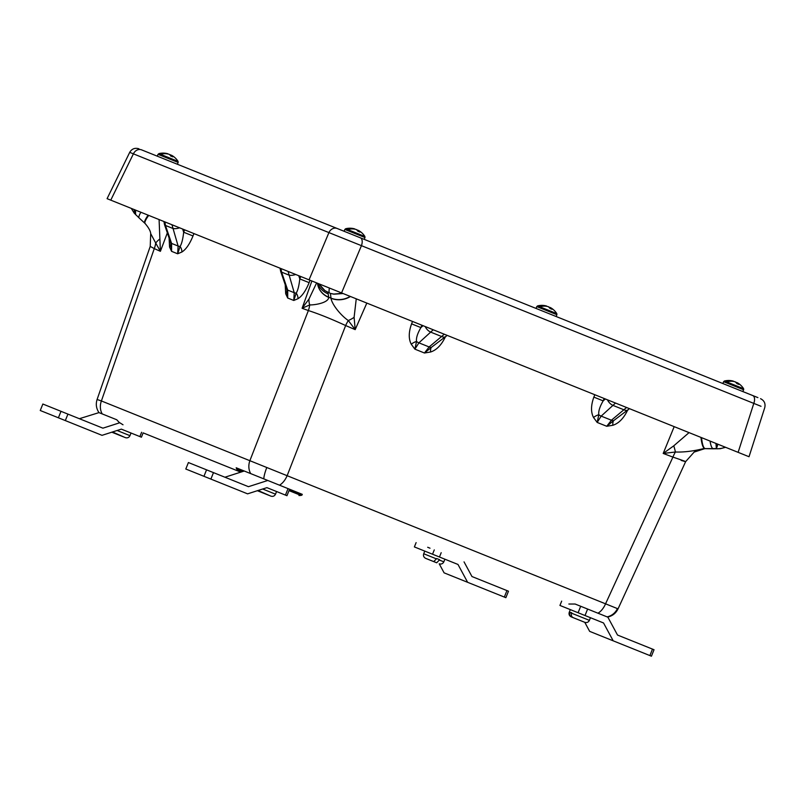 <?xml version="1.0" encoding="UTF-8"?>
<svg xmlns="http://www.w3.org/2000/svg" width="805" height="805" viewBox="0 0 805 805"><rect width="100%" height="100%" fill="white"/><g stroke="black" fill="none" stroke-linecap="round" stroke-linejoin="round"><path stroke-width="1.21" d="M159.088 219.574L160.396 251.321L155.707 243.03A21.836 18.404 -66.1 0 1 154.278 248.604L150.223 246.4L97.113 399.441C95.614 404.13 96.238 408.517 98.975 412.613L102.235 413.931A14.56 12.276 -68.1 0 1 101.4 400.96L618.049 608.852C615.885 613.279 612.394 616.016 607.584 617.073M97.747 399.713L101.4 400.96L154.278 248.604L160.396 251.321L167.339 232.907M243.019 471.418L236.569 468.822L236.187 467.775L279.476 485.174A14.56 7.819 -68.1 0 0 287.164 475.634L345.647 325.542C331.237 318.911 318.81 313.91 308.375 310.549L302.096 308.285L308.979 299.047L316.627 282.897M701.547 437.638A20.014 4.297 90.9 0 0 704.818 448.415L704.435 448.405C693.749 451.112 684.069 452.319 675.415 452.008L663.199 453.446L673.775 445.819L689.06 432.617M356.253 298.836L354.109 317.311L355.186 329.627L348.313 320.521C341.099 315.731 331.901 304.481 331.006 298.293L330.422 293.423L324.807 290.585L318.579 283.682M262.661 489.007L275.521 494.179L276.578 491.533L266.908 487.649L247.588 493.847L203.957 476.308L206.553 469.838L248.463 486.683L267.793 480.474L250.717 473.612A14.56 12.276 -68.1 0 1 249.892 460.651L308.375 310.549A21.836 18.424 -70.1 0 0 309.694 304.924L302.096 308.285L311.897 281.005M310.046 280.261L309.12 282.656C305.789 290.796 302.086 296.149 298.011 298.695L293.785 300.466L294.238 292.718A7.275 2.918 -17.6 0 0 296.2 293.101C297.83 290.535 299.027 285.795 299.792 278.902L300.728 276.507M298.011 298.695A7.275 5.263 61.3 0 0 296.2 293.101L293.785 300.466L287.697 298.021L285.695 293.745A7.275 5.112 160.5 0 0 286.791 289.317L287.697 298.021L287.717 290.102A7.275 2.616 161.1 0 1 286.791 289.317L280.643 271.345A7.275 2.616 161.1 0 0 281.589 272.14L287.717 290.102L294.238 292.718L288.079 271.426M193.925 233.581L192.999 235.976C189.668 244.116 185.965 249.47 181.89 252.015L177.664 253.786L178.116 246.038A7.275 2.918 -17.6 0 0 180.089 246.421C181.709 243.855 182.906 239.115 183.671 232.222L184.607 229.828M181.89 252.015A7.275 5.263 61.3 0 0 180.089 246.421L177.664 253.786L171.576 251.341L169.573 247.065A7.275 5.112 160.5 0 0 170.67 242.637L171.576 251.341L171.596 243.422A7.275 2.616 161.1 0 1 170.67 242.637L164.522 224.665A7.275 2.616 161.1 0 0 165.468 225.46L171.596 243.422L178.116 246.038L171.958 224.746M627.518 410.359L627.407 410.61C623.523 418.53 618.673 423.42 612.877 425.271L606.729 426.278L611.408 420.22A7.275 4.246 51.4 0 0 613.581 420.693L629.45 408.658M612.877 425.271A7.275 3.19 75.5 0 1 613.581 420.693L606.729 426.278L597.169 422.434L593.537 417.503A7.275 3.421 149.1 0 1 598.799 414.746L597.169 422.434L601.174 416.115A7.275 4.438 -131.2 0 1 598.799 414.746C598.306 411.325 599.765 406.696 603.176 400.87L605.35 398.968M445.246 337.084L445.135 337.335C441.251 345.254 436.401 350.145 430.605 351.996L424.456 353.003L429.125 346.945A7.275 4.246 51.4 0 0 431.309 347.418L447.178 335.383M430.605 351.996A7.275 3.19 75.5 0 1 431.309 347.418L424.456 353.003L414.897 349.159L411.264 344.228A7.275 3.421 149.1 0 1 416.527 341.471L414.897 349.159L418.902 342.839A7.275 4.438 -131.2 0 1 416.527 341.471C416.034 338.05 417.493 333.421 420.904 327.595L423.078 325.693M430.011 548.205L427.686 547.269M117.107 430.494L129.957 435.666L131.024 433.02L121.354 429.135L141.408 437.196L143.149 432.879L240.786 472.133L157.77 438.765M681.181 460.42C688.969 462.714 686.212 461.607 672.92 457.099L663.199 453.446L674.188 426.64M617.405 608.61A14.56 14.208 111.9 0 1 607.091 616.871L597.944 613.199A14.56 7.819 -68.1 0 0 605.632 603.659L672.92 457.099A21.836 11.723 -69.4 0 1 675.415 452.008A20.014 4.448 69.4 0 0 673.775 445.819M289.015 490.627L300.959 495.427L301.956 495.105L289.257 490.004M300.959 495.427L298.947 495.518M568.863 604.022L575.132 604.032L607.866 617.183L617.515 635.044L654.032 649.726L651.426 656.196L649.897 655.582L652.493 649.102M267.793 480.474L302.288 494.351L301.956 495.105M123.014 424.788L119.08 422.313L116.765 419.767L99.468 412.814M240.564 472.042L237.535 469.929L242.023 471.73M236.569 468.822L237.535 469.929M716.762 443.756L716.42 448.596L705.321 448.616L717.325 448.717L716.42 448.596L715.927 443.424M317.542 283.662L317.562 283.803A20.014 18.243 -9.6 0 0 328.712 297.216L330.986 298.132A20.014 18.354 173.3 0 0 350.185 296.391M615.503 403.053L601.174 416.115L611.408 420.22L626.572 407.501M433.231 329.778L418.902 342.839L429.125 346.945L444.3 334.226M281.026 268.588L281.589 272.14L288.603 274.968A7.275 2.918 -17.6 0 0 295.717 274.495M164.904 221.908L165.468 225.46L172.481 228.288A7.275 2.918 -17.6 0 0 179.596 227.815M607.483 399.823A7.275 4.438 -131.2 0 0 613.279 405.519L624.298 409.946A7.275 4.246 51.4 0 0 628.182 409.836M425.211 326.548A7.275 4.438 -131.2 0 0 431.007 332.244L442.026 336.671A7.275 4.246 51.4 0 0 445.91 336.56M192.999 235.976L183.671 232.222L182.665 229.053M309.12 282.656L299.792 278.902L298.786 275.733M593.537 417.503C590.769 412.2 590.88 405.408 593.859 397.117L603.176 400.87L604.112 398.475M411.264 344.228C408.497 338.925 408.608 332.133 411.586 323.851L420.904 327.595L421.84 325.2M704.888 448.606L705.321 448.616A20.014 3.814 -89 0 0 705.572 448.657L705.15 448.657A20.014 3.773 -90.2 0 1 704.888 448.606L694.121 452.098L685.639 461.637L618.049 608.852M159.772 239.075A20.014 10.093 161.6 0 0 155.707 243.03L150.706 233.651L150.223 246.4M318.881 283.803L324.828 290.504L327.917 292.416L328.732 297.397C328.309 302.942 314.685 305.055 309.694 304.924A20.014 14.41 40.4 0 1 308.979 299.047M354.109 317.311A20.014 11.159 164.4 0 1 348.313 320.521A21.836 11.743 -66.8 0 0 345.647 325.542L355.186 329.627L366.818 303.083M135.552 210.115L135.562 214.512L136.498 215.468L135.411 214.361L134.928 209.864M136.498 215.468L135.562 214.512A3.643 3.371 149.6 0 1 135.411 214.361A20.014 10.485 134.4 0 1 134.214 209.572M148.1 215.156A20.014 3.814 132.8 0 0 144.82 223.237L145.121 223.528C148.704 227.755 150.565 231.136 150.706 233.651M148.704 215.398A20.014 3.773 134 0 0 145.121 223.528M317.552 283.732A20.014 18.102 -8.2 0 0 328.732 297.397M319.444 284.034A20.014 18.706 45.5 0 0 324.828 290.504L324.807 290.585M343.111 293.543L333.864 294.187L330.422 293.423L333.813 294.077L342.477 293.292M341.531 292.909A20.014 15.738 143.7 0 1 333.813 294.077A3.643 1.077 -82.3 0 0 333.864 294.187M350.427 296.492A20.014 18.233 174.7 0 1 331.006 298.293M700.964 437.407A20.014 4.277 89.8 0 0 704.435 448.405M717.798 444.169A20.014 2.878 92.7 0 1 716.561 447.942A3.643 3.512 -5.9 0 1 716.319 447.942M716.963 448.818L718.291 448.757M146.731 151.934L141.579 149.861A7.265 6.128 111.9 0 0 133.338 153.966L110.768 200.153L107.085 198.664L309.04 279.848L328.923 232.595L129.706 152.356C131.859 148.764 134.948 147.587 138.953 148.804M360.378 237.817A7.265 3.904 111.9 0 1 361.435 245.666L341.551 292.919L738.125 452.35L753.802 403.396L328.923 232.595A7.265 6.128 111.9 0 1 337.174 228.489L757.908 397.62L743.005 391.633L743.649 388.735A17.68 17.68 0 0 0 737.954 383.1A17.609 14.852 111.9 0 0 737.068 382.606A17.68 9.469 -62.4 0 1 738.869 384.418A16.794 11.109 167.7 0 0 736.927 383.633A17.68 9.469 106.2 0 0 734.995 381.771A17.609 14.852 111.9 0 0 726.814 381.973L743.649 388.735M744.826 455.036L742.19 453.98M738.125 452.35L749.022 456.727L764.75 407.642C765.676 403.557 764.277 400.568 760.534 398.676M341.551 292.919L309.04 279.848M743.74 389.791L723.615 381.701L722.88 383.542L562.313 318.991M364.242 239.367L364.977 237.525L344.852 229.435L344.117 231.277L141.579 149.861M761.017 406.294L753.802 403.396A7.265 3.904 111.9 0 0 752.756 395.557M360.147 234.577L364.886 236.479A17.68 17.68 0 0 0 359.332 230.934A17.609 15.164 111.9 0 0 358.285 230.341A17.68 8.946 -62.5 0 1 359.956 232.092A16.794 11.351 169.2 0 0 357.973 231.297A17.68 8.946 106.3 0 0 356.162 229.485A17.609 15.164 111.9 0 0 347.83 229.626L360.147 234.577M358.185 230.562A17.609 15.164 -68.1 0 0 356.776 229.737A17.68 8.946 -62.5 0 0 356.444 229.677M353.486 228.58A17.68 17.68 0 0 0 345.647 228.741L346.331 229.023A17.609 15.164 -68.1 0 1 353.486 228.58A17.609 15.164 -68.1 0 1 354.663 228.882L354.582 229.113M346.331 229.023L347.83 229.626M357.883 231.166L358.285 230.341M346.15 229.093L347.659 229.697M160.527 154.329L178.046 161.372A17.68 17.68 0 0 0 172.934 156.11A17.609 15.838 111.9 0 0 171.395 155.204A17.68 7.688 -62.8 0 1 172.763 156.844A16.794 11.854 173.1 0 0 170.69 156.009A17.68 7.688 106.6 0 0 169.171 154.319A17.609 15.838 111.9 0 0 160.527 154.329L159.058 153.876L160.346 154.399M157.277 156.17L158.011 154.329L159.058 153.876M159.229 153.805A17.609 15.838 -68.1 0 1 166.132 153.373A17.609 15.838 -68.1 0 1 167.883 153.795L167.822 153.976M171.304 155.375A17.609 15.838 -68.1 0 0 170.097 154.691A17.68 7.688 -62.8 0 0 169.583 154.63M170.952 156.1L171.395 155.204M552.361 311.837L556.808 313.628A17.68 17.68 0 0 0 551.113 307.993A17.609 14.852 111.9 0 0 550.238 307.5A17.68 9.469 -62.4 0 1 552.029 309.301A16.794 11.109 167.7 0 0 550.087 308.526A17.68 9.469 106.2 0 0 548.155 306.665A17.609 14.852 111.9 0 0 539.974 306.866L552.361 311.837M550.117 307.741A17.609 14.852 -68.1 0 0 548.638 306.856A17.68 9.469 -62.4 0 0 548.376 306.806M545.589 305.769A17.68 17.68 0 0 0 537.579 305.9L538.384 306.222A17.609 14.852 -68.1 0 1 545.589 305.769A17.609 14.852 -68.1 0 1 546.565 306.021L546.474 306.282M538.384 306.222L539.974 306.866M549.875 308.235L550.238 307.5M538.213 306.292L539.803 306.936M736.957 382.858A17.609 14.852 -68.1 0 0 735.478 381.973A17.68 9.469 -62.4 0 0 735.217 381.922M732.429 380.886A17.68 17.68 0 0 0 724.409 381.007L725.225 381.329A17.609 14.852 -68.1 0 1 732.429 380.886A17.609 14.852 -68.1 0 1 733.395 381.137L733.315 381.389M725.225 381.329L726.814 381.973M736.716 383.351L737.068 382.606M725.053 381.409L726.643 382.043M257.64 490.819L268.981 495.367M270.621 496.031L258.043 490.497M112.086 432.305L123.427 436.853M125.067 437.518L112.489 431.983M584.49 622.205L573.16 617.646C571.49 616.771 570.966 615.282 571.59 613.199L569.95 612.535C569.316 614.628 569.839 616.107 571.52 616.992L582.85 621.551M570.805 612.444L571.741 612.816M436.541 558.912L423.712 553.749C423.098 555.822 423.762 557.362 425.674 558.368L433.784 561.618L436.692 558.529L439.621 559.706L436.713 562.796L431.108 560.552L436.713 562.796M425.674 558.368L428.18 559.374M506.939 590.588L508.478 591.212L505.872 597.682L504.333 597.069L506.939 590.588L471.961 576.531L464.042 561.88M444.893 559.193L443.837 561.84C442.841 563.762 441.301 564.416 439.218 563.812L444.098 572.848L504.333 597.069M441.19 552.693L439.46 557.01L457.985 564.456L467.635 582.317M416.115 542.62L414.384 546.927L432.537 554.222L434.267 549.916M439.46 557.01L432.537 554.222M590.457 617.707L589.391 620.353C588.395 622.275 586.855 622.929 584.782 622.325L589.652 631.362L649.897 655.582M587.62 609.053L585.014 615.523L603.539 622.969L613.199 640.83M561.679 601.134L559.938 605.441L578.091 612.736L580.697 606.266M585.014 615.523L578.091 612.736M121.354 429.135L102.024 435.334L40.25 410.5L42.856 404.03L102.909 428.169L119.623 422.806M58.393 417.795L60.999 411.325M98.975 412.613L79.363 418.711M67.932 414.112L65.326 420.582M139.879 436.582L141.61 432.265M203.957 476.308L185.804 469.023L188.41 462.543L206.553 469.838M289.569 489.239L286.972 495.709L266.908 487.649M224.927 477.224L244.257 471.016M213.486 472.626L210.88 479.096M285.433 495.095L288.039 488.615M266.737 467.645A14.56 3.15 111.9 0 0 263.778 478.864M285.695 293.745L285.212 284.708M169.573 247.065L169.09 238.028M593.859 397.117L594.794 394.722M411.586 323.851L412.522 321.457M140.905 212.258A20.014 3.814 132.8 0 0 139.154 217.994L144.82 223.237M317.764 283.36A20.014 18.243 -9.6 0 0 328.158 293.885M329.366 288.029A20.014 4.347 111.9 0 0 329.134 292.668M710.04 441.049A20.014 4.297 90.9 0 0 712.908 448.536M725.255 447.167A20.014 19.541 111.9 0 1 717.325 448.717M725.607 447.308L720.213 448.707L713.29 448.798A20.014 3.814 -89 0 1 713.039 448.747M158.011 154.329L178.136 162.419L178.046 161.372M536.039 308.436L536.774 306.594L556.899 314.685L556.808 313.628M569.95 612.535L569.266 612.263C568.662 614.336 569.316 615.875 571.238 616.882M589.391 620.353L571.59 613.199M443.837 561.84L439.47 560.089M163.938 221.526L164.522 224.665M280.06 268.206L280.643 271.345M139.154 217.994L134.214 213.144L131.285 208.394M317.562 283.803L317.462 283.239M713.29 448.798L705.572 448.657M705.15 448.657C699.646 449.23 695.963 450.377 694.121 452.098M107.085 198.664L129.706 152.356M364.977 237.525L364.886 236.479M344.852 229.435L345.647 228.741M166.132 153.373A17.68 17.68 0 0 0 158.816 153.634M177.402 164.26L178.136 162.419M556.164 316.526L556.899 314.685M536.774 306.594L537.579 305.9M723.615 381.701L724.409 381.007M275.521 494.179C274.515 496.101 272.986 496.755 270.903 496.142M129.957 435.666C128.961 437.588 127.421 438.242 125.349 437.628M570.332 609.616L569.266 612.263M424.768 551.103L423.712 553.749"/></g></svg>
